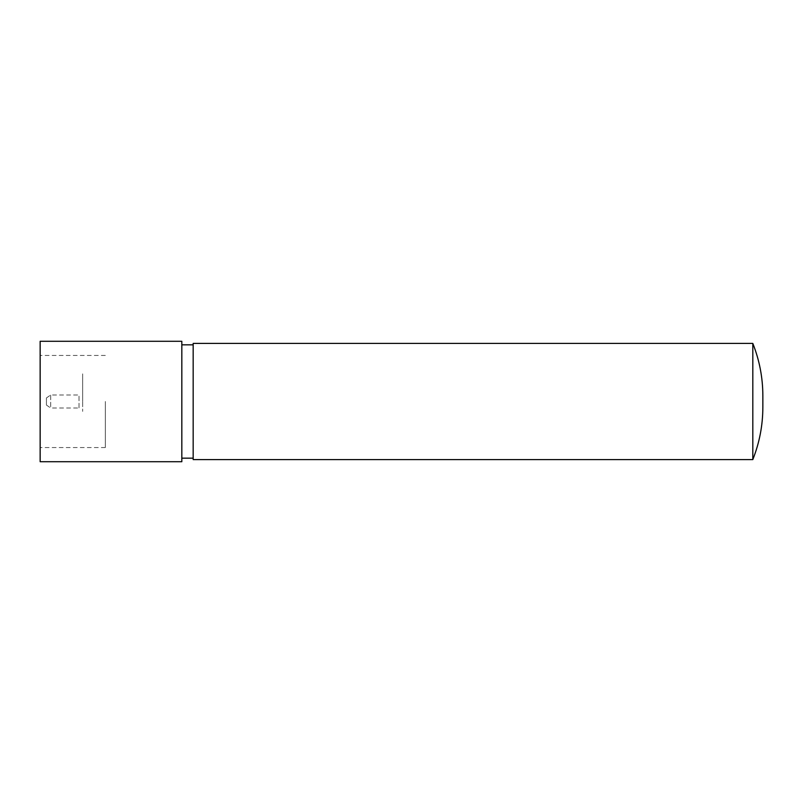 <?xml version="1.0" encoding="UTF-8"?>
<svg xmlns="http://www.w3.org/2000/svg" width="803" height="803" viewBox="0 0 803 803"><rect width="100%" height="100%" fill="white"/><g stroke="black" fill="none" stroke-linecap="round" stroke-linejoin="round"><path stroke-width="0.6" stroke-dasharray="4.01 3.01" d="M40.15 341.285L40.15 461.715M105.323 401.5L105.323 447.552L105.323 401.5M181.829 341.285L181.829 461.715M193.172 401.5L193.172 458.172L193.172 401.5M82.659 401.5C82.659 388.301 82.659 388.301 82.659 401.5C82.659 414.699 82.659 414.699 82.659 401.5L82.659 373.867L82.659 401.5M46.423 398.047L46.423 405.043L46.423 398.047M50.679 395.146L50.679 408.014L50.679 395.146M79.015 407.854L79.015 394.986L79.015 407.854M193.172 395.849L193.172 443.627L193.172 395.849M193.172 343.413L193.172 459.587M752.812 343.413L752.812 459.587M105.323 447.552L40.15 447.552M105.323 355.448L40.15 355.448M46.423 405.043L50.679 408.014L79.015 408.014M46.423 397.957L50.679 394.986L79.015 394.986"/><path stroke-width="1.2" d="M40.15 401.5L40.15 341.285L181.829 341.285L181.829 461.715L40.15 461.715L40.15 401.5M752.812 343.413L752.812 459.587L193.172 459.587L193.172 343.413L752.812 343.413C759.477 360.236 762.82 377.691 762.85 395.779L762.85 407.221L762.85 395.779M193.172 458.172L181.829 458.172M193.172 344.828L181.829 344.828M752.812 459.587C759.477 442.764 762.82 425.309 762.85 407.221"/></g></svg>
